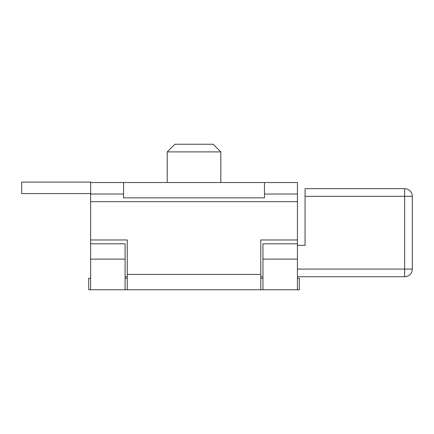 <?xml version="1.0" encoding="UTF-8"?>
<svg xmlns="http://www.w3.org/2000/svg" width="434" height="434" viewBox="0 0 434 434"><rect width="100%" height="100%" fill="white"/><g stroke="black" fill="none" stroke-linecap="round" stroke-linejoin="round"><path stroke-width="0.65" d="M213.17 144.24L220.83 151.9L167.22 151.9L174.875 144.24L213.17 144.24M297.42 243.805L262.955 243.805L262.955 259.125L297.42 259.125L297.42 182.535L90.63 182.535L90.63 182.09L21.7 182.09L21.7 193.58L90.63 193.58M90.63 289.76L90.63 243.805L125.095 243.805L125.095 289.76L88.715 289.76L88.715 278.27L90.63 278.27M297.42 239.975L260.796 239.975L260.796 289.76L127.254 289.76L127.254 239.975L90.63 239.975L90.63 243.805M262.955 276.74L260.796 276.74M127.254 276.74L125.095 276.74M125.095 259.125L90.63 259.125M297.42 259.125L297.42 289.76L262.955 289.76L262.955 259.125M297.42 276.74L404.64 276.74A7.66 7.66 0 0 0 412.3 269.08L404.64 269.08L404.64 276.74A7.66 7.66 0 0 0 412.3 269.08L412.3 196.32A7.66 7.66 0 0 0 404.64 188.66L305.075 188.66L404.64 188.66L404.64 196.32L412.3 196.32A7.66 7.66 0 0 0 404.64 188.66M297.42 245.34L305.075 245.34L305.075 188.66M90.63 239.975L90.63 194.025L123.56 194.025L123.56 197.855L264.485 197.855L264.485 182.535M297.42 194.025L264.485 194.025M123.56 182.535L123.56 194.025M90.63 182.535L90.63 194.025M262.955 278.27L260.796 278.27M297.42 289.76L299.33 289.76L299.33 278.27L297.42 278.27M127.254 278.27L125.095 278.27M127.254 289.76L125.095 289.76M262.955 289.76L260.796 289.76M297.42 269.08L404.64 269.08L404.64 196.32L305.075 196.32M260.796 274.44L127.254 274.44M297.42 201.68L90.63 201.68M220.83 182.535L220.83 151.9M167.22 182.535L167.22 151.9"/></g></svg>
